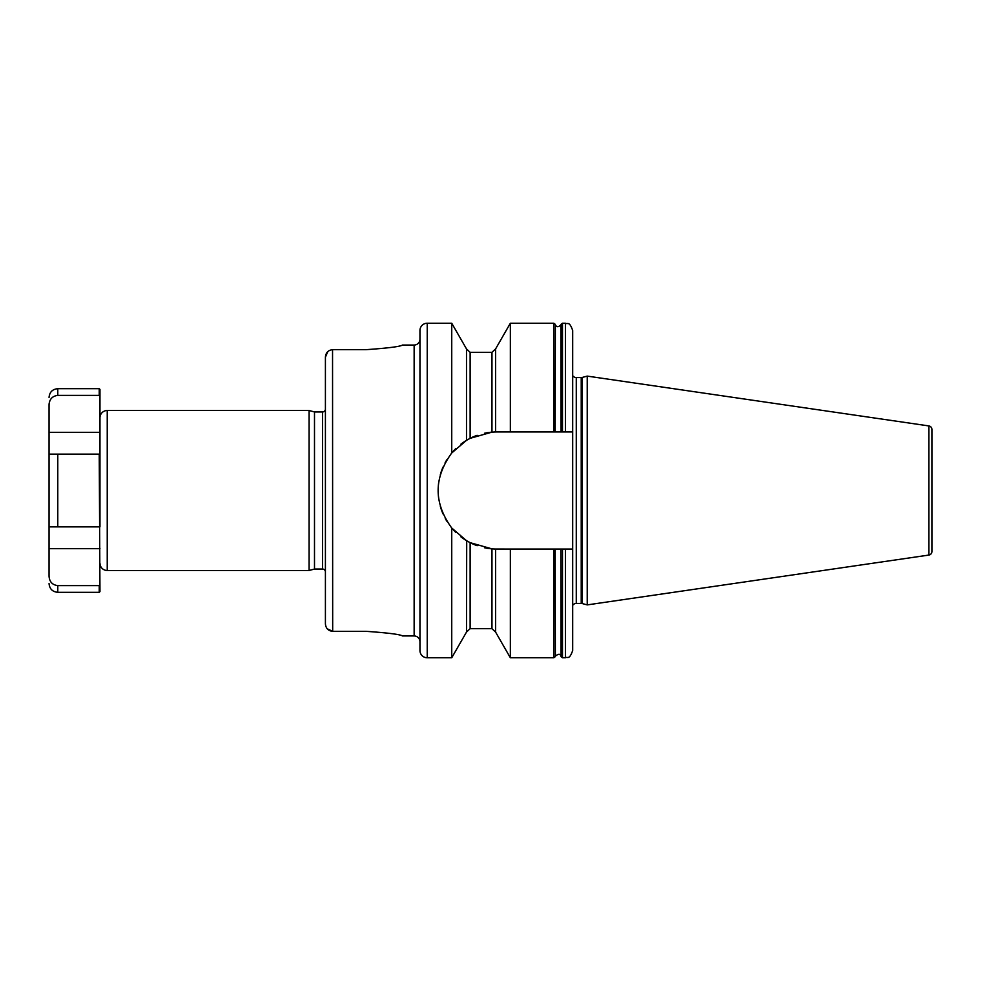 <?xml version="1.0" encoding="UTF-8"?>
<svg xmlns="http://www.w3.org/2000/svg" width="981" height="981" viewBox="0 0 981 981"><rect width="100%" height="100%" fill="white"/><g stroke="black" fill="none" stroke-linecap="round" stroke-linejoin="round"><path stroke-width="1.47" d="M419.954 339.23A5.812 5.812 0 0 1 414.141 345.042L402.504 345.042C400.322 346.563 388.206 348.108 366.134 349.665L332.682 349.665C328.23 350.143 325.802 352.657 325.41 357.194L325.41 458.863M325.41 522.137L325.41 623.806C325.815 628.355 328.243 630.869 332.682 631.335L366.134 631.335C388.206 632.892 400.322 634.437 402.504 635.958L414.141 635.958L414.141 345.042M419.954 641.77A5.812 5.812 0 0 0 414.141 635.958M451.738 323.227L427.226 323.227A7.272 7.272 0 0 0 419.954 330.499L419.954 650.501A7.272 7.272 0 0 0 427.226 657.773L451.738 657.773L451.738 528.011C433.614 503.008 433.614 477.992 451.738 452.989L466.502 440.334L466.502 348.929L451.738 323.227L451.738 452.989L455 449.384M466.49 540.666L451.738 528.011A58.541 58.541 0 0 0 456.006 532.609M495.405 549.029L492.977 548.931A58.541 58.541 0 0 1 484.504 547.766L491.959 548.857L470.132 542.677L470.132 628.686L466.502 632.071L466.711 540.789A58.541 58.541 0 0 1 460.947 536.877M466.502 440.334L470.132 438.323L491.959 432.143L495.368 431.971A58.541 58.541 0 0 1 496.68 431.959L510.353 431.959L510.353 323.227L495.589 348.929L495.589 431.971L496.68 431.959M468.047 541.561A58.541 58.541 0 0 1 467.238 541.107L467.41 541.205M470.672 542.947L477.134 545.681A58.541 58.541 0 0 1 469.065 542.125L469.188 542.186M470.132 542.677L466.502 540.666M491.481 432.192L484.516 433.234A58.541 58.541 0 0 1 492.977 432.069M476.925 435.392L470.132 438.323L470.132 352.314L466.502 348.929M494.105 548.992L494.755 549.017A58.541 58.541 0 0 1 493.946 548.98M495.589 549.029L495.589 632.071L510.353 657.773L510.353 549.041L495.589 549.029M494.755 431.983A58.541 58.541 0 0 0 493.946 432.02M477.122 435.319A58.541 58.541 0 0 0 469.065 438.875M468.047 439.439A58.541 58.541 0 0 0 467.238 439.893M466.711 440.211A58.541 58.541 0 0 0 460.96 444.111M456.018 448.378A58.541 58.541 0 0 0 451.738 452.989M446.833 459.795A58.541 58.541 0 0 0 445.092 462.824M443.044 467.042A58.541 58.541 0 0 0 440.334 474.62M438.691 482.493A58.541 58.541 0 0 0 438.691 498.507M440.334 506.38A58.541 58.541 0 0 0 443.044 513.958M445.276 518.52A58.541 58.541 0 0 0 446.833 521.205M495.331 549.029A58.541 58.541 0 0 0 496.68 549.041M560.911 656.166C560.691 656.264 560.531 651.924 555.356 656.166L555.172 549.041L560.911 549.041L561.095 656.755L560.911 549.041L562.481 549.041L562.481 657.773L565.412 657.773L565.412 549.041L562.481 549.041M565.412 431.959L565.412 323.227L562.481 323.227L561.095 324.245L561.095 431.959L560.911 324.834C558.434 327.274 556.583 327.274 555.356 324.834L555.172 431.959L572.683 431.959L572.683 549.041L565.412 549.041M555.356 656.166L555.172 549.041L510.353 549.041M555.356 324.834L555.172 431.959L510.353 431.959M565.412 323.227C567.558 324.625 569.225 320.554 572.683 330.499L572.683 431.959M572.683 549.041L572.683 650.501C569.225 660.446 567.558 656.375 565.412 657.773M572.683 605.338A4.365 4.365 0 0 1 576.276 603.438L581.218 603.438A4.365 4.365 0 0 1 582.358 603.585L587.227 604.897L587.227 376.103L928.835 425.926L928.835 555.074L587.227 604.897M572.683 375.662A4.365 4.365 0 0 0 576.276 377.562L581.218 377.562A4.365 4.365 0 0 0 582.358 377.415L587.227 376.103M928.835 555.074A3.642 3.642 0 0 0 931.95 551.481L931.95 429.519A3.642 3.642 0 0 0 928.835 425.926M931.95 439.586L931.95 541.414M325.41 623.806L325.41 357.194L327.789 351.615M332.547 349.665L332.682 631.335L327.249 628.809M99.964 563.229A7.272 7.272 0 0 0 107.236 570.501L309.076 570.501L314.496 569.041L322.504 569.041A2.906 2.906 0 0 1 325.41 571.96M314.496 569.041L314.496 411.959L322.504 411.959A2.906 2.906 0 0 0 325.41 409.04M309.076 570.501L309.076 410.499L314.496 411.959M99.964 417.771A7.272 7.272 0 0 1 107.236 410.499L309.076 410.499M49.05 454.142L57.781 454.142L49.05 454.142L49.05 526.858L49.05 404.81C49.467 399.169 52.373 396.042 57.781 395.392L99.228 395.392L99.964 396.177L99.964 454.142L99.228 454.142L99.964 591.592L99.228 592.316L99.228 585.608L57.781 585.608C52.361 584.946 49.455 581.819 49.05 576.19L49.05 548.686L99.964 548.686M49.05 526.858L57.781 526.858L49.05 526.858L49.05 548.686M56.052 585.412L57.585 585.596M49.197 403.056L49.05 404.638M99.228 454.142L57.781 454.142L57.781 526.858L99.228 526.858M99.228 395.392L99.228 388.684L57.781 388.684C52.471 389.199 49.565 392.106 49.05 397.415M99.964 526.858L99.964 454.142M99.964 584.823L99.228 585.608M99.228 388.684L99.964 389.408L99.964 396.177M562.481 323.227L562.481 431.959M510.353 657.773L553.787 657.773L553.787 549.041M553.787 431.959L553.787 323.227L510.353 323.227M576.276 603.438L576.276 377.562M581.218 603.438L581.218 377.562M582.358 603.585L582.358 377.415M491.959 432.143L491.959 352.314L495.589 348.929M495.589 632.071L491.959 628.686L491.959 548.857M427.226 323.227L427.226 657.773M322.504 569.041L322.504 411.959M107.236 570.501L107.236 410.499M49.05 583.585C49.565 588.894 52.471 591.801 57.781 592.316L57.781 585.608M57.781 395.392L57.781 388.684M49.05 432.314L99.964 432.314M466.502 632.071L451.738 657.773M561.095 656.755L562.481 657.773M555.172 324.245L553.787 323.227M553.787 657.773L555.172 656.755M491.959 628.686L470.132 628.686M491.959 352.314L470.132 352.314M57.781 592.316L99.228 592.316"/></g></svg>
